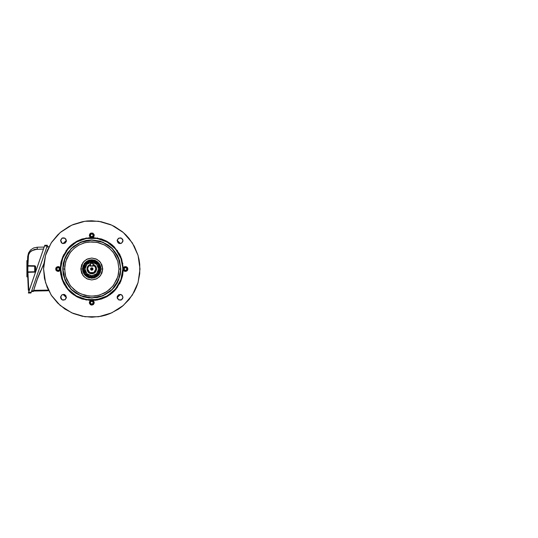 <?xml version="1.0" encoding="UTF-8"?>
<svg xmlns="http://www.w3.org/2000/svg" width="538" height="538" viewBox="0 0 538 538"><rect width="100%" height="100%" fill="white"/><g stroke="black" fill="none" stroke-linecap="round" stroke-linejoin="round"><path stroke-width="0.81" d="M92.792 268.334L92.987 269L91.776 270.211L90.559 269L92.987 269L92.644 269.847L92.892 268.536L92.24 267.877L91.097 267.991L90.586 268.765L90.767 269.673L90.761 268.334M90.767 269.673L91.534 270.19L92.442 270.009L90.929 269.868M91.776 273.634L89.409 272.981L87.317 270.264L87.869 266.512L90.317 264.602L88.501 265.725L87.492 267.225L87.143 269L88.514 272.255L91.776 273.607L95.031 272.255L96.383 269L95.508 266.303L93.229 264.629L93.229 265.147L95.165 266.653L95.892 269L96.383 269L95.892 269L93.834 272.571L89.712 272.571L87.654 269L87.169 269L88.037 266.303L90.317 264.629L88.037 266.303L87.169 269L87.654 269L88.38 266.653L89.752 265.409L90.317 265.147L90.317 266.088L93.229 266.088L93.229 265.147L95.475 267.191L95.818 269.807L94.688 271.912L92.576 273.042L90.969 273.042L88.857 271.912L87.654 269L88.38 266.653L90.317 265.147L90.317 264.629L90.317 266.088L93.229 266.088L93.229 263.425L90.559 263.425L90.559 265.846L92.987 265.846L92.987 263.425L92.987 265.846L90.317 265.846L90.559 263.183L92.987 263.183L90.559 263.183L92.987 263.183L93.229 265.147L93.229 264.629L95.508 266.303L96.383 269L95.031 272.255L91.776 273.607L88.514 272.255L87.169 269L87.492 270.775L88.501 272.275L90.001 273.277L91.776 273.634L94.345 272.853L96.053 270.775L96.315 268.099L95.044 265.725L93.229 264.602L95.677 266.512L96.228 270.264L94.137 272.981L91.776 273.634M94.466 264.965L96.241 267.151L96.517 269.941L95.192 272.423L92.718 273.741L91.776 273.849L95.703 271.838L96.376 267.473L93.229 264.373L95.192 265.577L93.229 264.387L96.363 267.48L95.697 271.831L91.776 273.835L87.849 271.831L87.183 267.48L90.317 264.373L87.169 267.473L87.842 271.838L91.776 273.849L89.92 273.465L88.353 272.423L87.028 269.941L87.304 267.151L88.353 265.577L89.92 264.535L87.755 266.31M91.776 269L90.559 269L91.776 267.789L92.987 269L91.776 269M90.929 268.132L92.442 267.991M87.755 271.69L89.086 273.022L87.741 271.697L86.927 269L87.291 267.144L89.079 264.965M94.459 273.022L95.791 271.69L94.466 273.035L92.718 273.755L90.828 273.755L89.079 273.035M93.229 265.846L92.987 266.088L93.229 265.846M91.776 275.786L86.974 273.802L84.984 269L86.974 264.198L91.776 262.214L89.173 262.726L86.974 264.198L85.502 266.404L84.984 269L85.784 272.201L88.003 274.642L91.11 275.759L94.372 275.274L97.022 273.304L98.434 270.325L98.272 267.03L96.571 264.198L94.372 262.726L91.776 262.214L96.571 264.198L98.562 269L96.571 273.802L91.776 275.786M95.804 266.303L96.625 269L95.804 271.697M120.626 294.434L122.119 295.228L122.973 297.285L121.514 299.807L118.609 299.807L117.149 297.285L117.371 296.176L118.945 294.602L120.734 294.454M66.342 297.857L65.105 299.706L62.919 300.143L61.426 299.343L60.579 297.285L62.031 294.77L64.943 294.77L66.396 297.285L64.943 299.807L62.031 299.807L60.633 296.72L61.87 294.871L64.056 294.434L65.905 295.671L66.315 297.958M117.21 240.143L118.447 238.294L120.626 237.857L122.482 239.094L122.973 240.715L121.514 243.23L118.609 243.23L117.149 240.715L117.23 240.042M62.919 243.566L61.426 242.773L60.579 240.715L62.031 238.193L64.943 238.193L66.396 240.715L64.943 243.23L62.031 243.23L60.633 240.143L61.87 238.294L64.056 237.857L65.905 239.094L66.342 241.28L65.105 243.129L62.812 243.546M59.893 267.399L58.07 266.572L60.269 267.978L60.438 269.538L62.61 258.388L68.003 249.054L76.255 242.127L86.383 238.435L97.163 238.435L107.291 242.127L115.549 249.054L120.936 258.388L123.108 269.538L123.646 267.406L123.276 267.978L125.475 266.572L123.653 267.399M123.653 270.601L125.475 271.428L123.108 269.538L123.646 270.594L122.805 269L122.213 262.947L120.445 257.124L117.58 251.757L113.72 247.056L109.012 243.196L103.652 240.331L97.829 238.563L91.776 237.964L85.717 238.563L77.142 241.629L69.826 247.056L65.972 251.757L63.101 257.124L60.888 265.96L60.888 272.04L63.101 280.876L67.781 288.691L72.085 292.988L77.142 296.371L85.717 299.437L91.776 300.036L100.781 298.698L106.403 296.371L113.72 290.944L117.58 286.243L120.445 280.876L122.213 275.053L122.805 269L120.936 279.612L115.549 288.946L107.291 295.873L97.163 299.565L86.383 299.565L76.255 295.873L68.003 288.946L62.61 279.612L60.74 269L60.269 270.022L58.07 271.428L59.893 270.601M94.123 302.094L92.798 300.507L94.15 303.176L93.491 304.414L91.776 305.127L90.424 304.716L89.395 303.176L90.754 300.5L89.348 302.699L89.732 301.394L91.776 300.278L93.82 301.394L94.197 302.699L92.987 304.797L90.559 304.797L89.422 302.094M59.9 270.594L60.269 270.022L58.75 271.327L57.142 271.239L56.06 270.345L55.649 269L56.06 267.655L57.142 266.761L58.75 266.673L60.269 267.978L59.9 267.406M91.238 237.661L89.732 236.606L89.348 235.301L90.747 237.493L89.348 235.301L89.759 233.949L90.848 233.062L92.704 233.062L94.016 234.373L94.197 235.301L92.798 237.5L94.197 235.301L93.82 236.606L92.307 237.661L90.754 237.5L79.241 240.082L69.489 246.713L62.852 256.465L60.269 267.978L61.016 262.1L62.852 256.465L67.465 248.933M84.015 269L85.495 273.56L89.375 276.377L94.17 276.377L98.05 273.56L99.53 269L100.014 269L98.441 273.842L94.318 276.841L89.227 276.841L85.105 273.842L83.531 269L84.015 269L85.495 264.44L89.375 261.623L94.17 261.623L98.05 264.44L99.53 269L98.05 273.56L94.17 276.377L89.375 276.377L85.495 273.56L84.015 269L83.531 269L84.157 272.154L85.945 274.831L88.615 276.613L91.776 277.245L94.163 276.888L96.356 275.853L98.145 274.232L99.389 272.154L99.974 269.807L99.86 267.393L99.046 265.113L97.6 263.169L95.656 261.73L93.383 260.917L90.962 260.796L88.615 261.387L86.544 262.625L84.917 264.42L83.888 266.606L83.531 269L85.105 264.158L89.227 261.159L94.318 261.159L98.441 264.158L100.014 269L99.53 269L98.05 264.44L94.17 261.623L89.375 261.623L85.495 264.44L84.015 269M123.108 268.462L120.694 256.465L114.063 246.713L104.305 240.082L92.307 237.661M62.899 269L65.098 280.049L71.359 289.417L80.727 295.671L91.776 297.87L102.819 295.671L112.186 289.417L118.447 280.049L120.828 269L118.616 280.116L112.321 289.545L102.892 295.846L91.776 298.059L80.653 295.846L71.224 289.545L64.93 280.116L62.717 269L64.6 269L65.683 276.606L70.034 285.308L73.901 289.478L78.985 292.981L85.085 295.342L91.776 296.176L98.461 295.342L104.56 292.981L109.644 289.478L113.511 285.308L117.862 276.606L118.952 269L120.647 269L119.49 277.083L114.87 286.324L110.754 290.755L105.361 294.474L98.878 296.983L91.776 297.87L84.668 296.983L78.185 294.474L72.791 290.755L68.676 286.324L64.056 277.083L62.899 269L64.056 260.917L68.676 251.676L72.791 247.245L78.185 243.526L84.668 241.017L91.776 240.13L98.878 241.017L105.361 243.526L110.754 247.245L114.87 251.676L119.49 260.917L120.647 269L118.952 269L118.427 274.299L116.881 279.397L112.778 286.243L106.874 291.596L99.664 295.006L94.439 296.048L89.106 296.048L81.373 294.104L76.672 291.596L70.767 286.243L66.665 279.397L65.118 274.299L64.728 266.337L66.665 258.603L70.767 251.757L74.533 247.991L78.965 245.032L83.888 242.994L89.106 241.952L97.075 242.349L104.587 245.032L109.012 247.991L112.778 251.757L115.737 256.189L117.782 261.112L118.952 269L117.862 261.394L113.511 252.692L109.644 248.522L104.56 245.019L98.461 242.658L91.776 241.824L85.085 242.658L78.985 245.019L73.901 248.522L70.034 252.692L65.683 261.394L64.6 269L62.717 269L63.276 263.331L64.93 257.884L67.613 252.86L73.343 246.538L80.653 242.154L86.107 240.499L91.776 239.941L100.209 241.192L107.916 244.844L112.321 248.455L117.398 255.301L119.577 260.567L120.828 269L120.27 274.669L117.398 282.699L114.231 287.433L110.209 291.462L102.892 295.846L97.439 297.501L88.925 297.918L83.336 296.808L75.629 293.156L71.224 289.545L66.147 282.699L63.276 274.669L62.717 269L64.93 257.884L71.224 248.455L80.653 242.154L91.776 239.941L102.892 242.154L112.321 248.455L118.616 257.884L120.828 269L118.447 257.951L112.186 248.583L102.819 242.329L91.776 240.13L80.727 242.329L71.359 248.583L65.098 257.951L62.899 269M101.03 269L102.724 269L100.532 275.57L96.927 278.664L91.776 279.948L86.618 278.664L83.013 275.57L80.821 269L82.516 269L84.365 274.555L87.418 277.164L91.776 278.254L96.127 277.164L99.18 274.555L101.03 269L99.261 263.559L94.634 260.197L88.911 260.197L84.284 263.559L82.516 269L84.318 263.586L88.925 260.237L94.621 260.237L99.227 263.586L101.03 269L100.283 272.524L98.286 275.517L96.114 277.124L93.572 278.038L89.1 277.816L85.26 275.517L83.646 273.344L82.738 270.796L82.603 268.099L83.262 265.476L85.925 261.878L89.974 259.962L92.677 259.834L95.3 260.486L97.62 261.878L99.436 263.882L100.593 266.323L100.989 269L99.227 274.414L94.621 277.763L88.925 277.763L84.318 274.414L82.516 269L84.284 274.441L88.911 277.803L94.634 277.803L99.261 274.441L101.03 269L99.18 263.445L96.127 260.836L91.776 259.746L87.418 260.836L84.365 263.445L82.516 269L80.821 269L83.013 262.43L86.618 259.336L91.776 258.052L96.927 259.336L100.532 262.43L102.724 269L101.03 269M43.551 269L45.501 255.416L51.204 242.927L60.195 232.557L71.742 225.133L84.91 221.266L98.636 221.266L111.803 225.133L123.35 232.557L132.341 242.927L138.044 255.416L139.994 269L138.044 282.584L132.341 295.073L123.35 305.443L111.803 312.867L98.636 316.734L84.91 316.734L71.742 312.867L60.195 305.443L51.204 295.073L45.501 282.584L43.551 269L44.479 278.408L47.223 287.453L51.675 295.792L57.674 303.096L64.984 309.094L73.316 313.553L82.368 316.297L91.776 317.225L101.178 316.297L105.771 315.147L110.229 313.553L118.562 309.094L122.368 306.277L129.053 299.592L134.305 291.731L136.322 287.453L137.916 283.001L139.766 273.728L139.766 264.272L139.066 259.592L137.916 254.999L134.305 246.269L129.053 238.408L125.872 234.904L122.368 231.723L114.507 226.471L110.229 224.447L101.178 221.703L91.776 220.775L87.048 221.01L82.368 221.703L73.316 224.447L69.039 226.471L61.184 231.723L57.674 234.904L51.675 242.208L47.223 250.547L45.629 254.999L43.78 264.272L43.551 269M111.837 244.689L106.968 241.387L101.534 239.033L92.798 237.5L104.305 240.082L114.063 246.713L120.694 256.465L123.276 267.978L121.743 259.242M123.276 270.022L120.694 281.535L114.063 291.287L104.305 297.918L92.798 300.5L104.305 297.918L114.063 291.287L120.694 281.535L123.276 270.022L122.529 275.9L120.694 281.535L116.08 289.067M91.238 300.339L79.241 297.918L69.489 291.287L62.852 281.535L60.269 270.022L62.852 281.535L69.489 291.287L79.241 297.918L90.754 300.5L82.011 298.967L76.578 296.613L71.709 293.311M119.49 243.566L118.004 242.773L117.149 240.715L118.609 238.193L121.514 238.193L122.973 240.715L122.751 241.824L121.171 243.398L118.945 243.398M121.171 299.975L118.945 299.975L117.371 298.402L117.149 297.285L118.609 294.77L121.514 294.77L122.973 297.285L122.482 298.906L120.626 300.143M117.21 296.72L117.371 296.176M64.056 294.434L64.6 294.602M60.801 298.402L60.633 297.857M122.751 239.598L122.913 240.143M62.374 238.025L62.919 237.857M66.342 241.28L66.174 241.824M123.653 267.406L124.796 266.673L126.403 266.761L127.493 267.655L127.896 269L127.493 270.345L126.403 271.239L124.796 271.327L123.653 270.594M116.033 289.121L114.069 291.273M114.049 291.3L111.897 293.257M111.87 293.284L106.968 296.613L101.561 298.96L95.751 300.265L92.307 300.339M71.648 293.257L69.496 291.3M69.476 291.273L67.512 289.121M67.492 289.094L64.157 284.192L61.809 278.785M61.803 278.758L60.505 272.981L60.438 269.538M67.512 248.879L69.476 246.727M69.496 246.7L71.648 244.743M71.682 244.716L76.578 241.387L81.984 239.04M82.011 239.033L90.754 237.5L79.241 240.082L69.489 246.713L62.852 256.465L60.269 267.978M111.897 244.743L114.049 246.7M114.069 246.727L119.389 253.808L121.736 259.215M80.821 269L81.655 273.19L84.029 276.74L87.58 279.114L91.776 279.948L95.966 279.114L99.517 276.74L101.89 273.19L102.724 269L101.89 264.81L99.517 261.26L95.966 258.886L91.776 258.052L87.58 258.886L84.029 261.26L81.655 264.81L80.821 269M99.496 268.24L98.938 266.034M97.768 264.077L96.692 263.001M95.428 262.161L92.536 261.28M91.009 261.28L88.804 261.831M86.853 263.001L85.777 264.077M84.93 265.342L84.049 268.24M84.049 269.76L84.607 271.966M85.777 273.923L86.853 274.999M88.118 275.839L91.009 276.72M92.536 276.72L94.742 276.169M96.692 274.999L97.768 273.923M98.615 272.658L99.496 269.76M89.422 235.906L90.559 233.203L92.987 233.203L94.123 235.906M94.076 236.061L93.854 236.545M93.807 236.619L93.417 237.083M93.296 237.184L92.879 237.46M92.751 237.514L92.422 237.635M91.117 237.635L90.794 237.514M90.666 237.46L90.249 237.184M90.128 237.083L89.738 236.619M89.691 236.545L89.469 236.061M58.676 271.347L55.972 270.211L55.972 267.789L58.676 266.653M58.837 266.7L59.315 266.922M59.395 266.969L59.859 267.359M59.96 267.473L60.229 267.897M60.29 268.018L60.411 268.348M60.404 269.652L60.29 269.982M60.229 270.103L59.96 270.527M59.859 270.641L59.395 271.031M59.315 271.078L58.837 271.3M89.469 301.939L89.691 301.455M89.738 301.381L90.128 300.917M90.249 300.816L90.666 300.54M90.794 300.486L91.124 300.365M92.428 300.365L92.751 300.486M92.879 300.54L93.296 300.816M93.417 300.917L93.807 301.381M93.854 301.455L94.076 301.939M125.468 271.428L124.87 271.347M124.708 271.3L124.231 271.078M124.15 271.031L123.693 270.641M123.585 270.527L123.316 270.103M123.256 269.982L123.141 269.652M123.141 268.348L123.256 268.018M123.316 267.897L123.585 267.473M123.693 267.359L124.123 266.983M124.231 266.922L124.708 266.7M124.87 266.653L127.573 267.789L127.573 270.211L125.475 271.428M89.658 235.301L90.714 233.465L92.832 233.465L93.888 235.301L92.832 233.465L90.714 233.465L89.658 235.301L91.776 233.357L93.888 235.301L92.516 237.09L90.693 236.915L89.833 235.301L91.03 233.505L92.852 233.687L93.713 235.301L91.776 237.238L89.658 235.301L90.714 237.13L92.832 237.13L93.888 235.301L92.832 237.13L90.714 237.13L89.658 235.301L90.276 236.794L92.186 237.372L93.726 236.108L93.531 234.124L91.776 233.183L90.276 233.801L89.658 235.301M92.475 234.084L91.077 234.084L90.371 235.301L91.077 236.512L92.475 236.512L93.175 235.301L92.475 234.084L93.175 235.301L92.475 236.512L91.077 236.512L90.371 235.301L91.077 234.084L92.475 234.084M63.101 243.6L66.369 240.325L63.101 243.6M117.176 240.325L120.445 243.6L117.176 240.325M63.101 294.4L66.369 297.675L63.101 294.4M117.176 297.675L120.445 294.4L117.176 297.675M97.23 237.957L97.687 238.038M105.63 240.688L106.1 240.923M109.886 243.21L110.525 243.667M113.39 246.061L113.713 246.37M114.406 247.063L114.715 247.386M117.109 250.244L117.566 250.883M119.692 254.366L120.082 255.146M121.561 258.704L121.696 259.087M122.731 263.089L122.812 263.526M122.812 274.474L122.731 274.911M120.082 282.853L119.692 283.634M117.566 287.117L117.109 287.756M114.715 290.614L114.406 290.937M113.713 291.63L113.39 291.939M110.525 294.333L109.886 294.79M106.403 296.915L105.63 297.312M97.687 299.962L97.23 300.043M86.322 300.043L85.858 299.962M77.916 297.312L77.142 296.915M73.659 294.79L73.02 294.333M70.155 291.939L69.832 291.63M69.146 290.937L68.837 290.614M66.443 287.756L65.979 287.117M63.854 283.634L63.464 282.853M61.984 279.296L61.85 278.913M60.814 274.911L60.733 274.474M60.733 263.526L60.814 263.089M63.464 255.146L63.699 254.669M65.979 250.883L66.443 250.244M68.837 247.386L69.146 247.063M69.832 246.37L70.155 246.061M73.02 243.667L73.659 243.21M77.142 241.085L77.916 240.688M81.48 239.208L81.863 239.08M85.858 238.038L86.322 237.957M36.638 280.816L33.47 291.065L47.465 290.816L47.452 290.09L48.326 289.928L47.452 290.09L47.465 290.816L48.649 290.581L31.708 290.823L33.538 290.823L38.023 277.023L43.84 263.734L36.638 280.816L40.437 271.058M33.343 291.549L31.46 291.549L33.343 291.549L33.464 291.092M36.698 280.641L43.84 263.734L38.111 276.788L33.672 290.332L47.452 290.09L33.672 290.332L33.538 290.823M33.679 290.312L34.936 285.981M46.739 247.177L47.405 247.177L47.405 246.451L46.988 246.451L48.951 246.828L47.405 246.451L47.405 247.177L46.739 247.177M27.391 270.749L27.418 272.766M34.318 249.524L43.484 249.04L34.318 249.524L30.229 251.858L28.501 254.736L27.889 265.624L34.667 265.738L35.622 266.714L35.622 271.286L35.199 272.087L27.418 272.383L27.889 272.376L28.79 290.648L28.319 290.204L27.404 265.873M27.411 272.665L27.431 273.775M27.458 274.878L27.512 276.714M27.875 270.883L27.889 271.892L34.667 271.771L34.667 266.229L34.667 269L35.145 269L34.667 269L34.667 271.771L27.889 271.892L27.889 272.376L27.411 272.376L35.199 272.094M27.411 265.685L27.882 266.586M27.868 267.48L27.882 266.397M27.862 268.778L27.868 267.897M27.411 272.625L27.512 276.841L26.9 276.841L26.9 269.901L26.9 276.841M27.391 270.95L27.391 269.935M27.391 269.968L27.398 271.3M27.391 268.072L28.319 290.204L29.16 290.654L28.79 290.157L29.328 290.17L28.608 290.177M30.962 293.002L47.405 245.241L44.788 245.254L28.346 293.002L30.982 292.948L31.211 292.275L28.601 292.275L44.546 245.967L47.156 245.967L31.211 292.275L28.601 292.275L28.346 293.002L30.962 293.002L31.211 292.275M27.465 262.739L27.714 256.397L28.575 252.887L30.659 249.935L33.692 247.944L37.23 247.211L44.156 247.09L37.23 247.211L33.692 247.944L30.659 249.928L28.575 252.887L27.714 256.397L27.465 262.786M35.461 266.175L34.667 265.738L34.667 266.229L27.889 266.108L34.667 266.229L35.145 266.714L35.145 271.286L35.622 271.286L35.622 266.714L34.667 265.738L27.889 265.624L28.191 256.424L29.207 253.183L31.48 250.802L37.23 249.148L34.311 249.524M35.34 271.966L35.548 271.656M35.602 271.475L34.667 271.771L34.667 272.262L35.622 271.286M27.398 266.66L27.391 267.124M27.868 270.627L27.868 270.11M27.882 266.33L27.411 265.617L27.889 265.624L27.875 271.044M43.739 248.3L44.123 247.198M37.23 247.211L37.23 249.148L37.23 247.211L33.692 247.944L30.659 249.935L28.575 252.887L27.714 256.397L28.191 256.424L27.714 256.397L27.411 265.624M37.216 247.379L37.23 249.148M27.458 263.149L27.714 256.397M27.391 270.002L27.384 269.02M28.319 290.204L28.79 290.157L27.889 271.892L27.411 272.376L27.889 271.892L34.667 271.771L34.667 272.262M35.145 266.714L35.622 266.714L35.145 266.714L35.145 271.286M34.667 266.229L34.667 265.738M27.882 266.088L27.411 265.617L27.391 269.901L26.9 269.901L27.391 269.901M27.384 268.341L26.9 268.099L26.9 269.901L26.9 268.099L27.391 267.924M26.9 260.574L26.9 268.099L26.9 260.574L27.525 260.701M47.405 245.241L44.775 245.294L44.546 245.967L47.156 245.967L47.331 245.456M58.07 271.112L56.241 270.056L56.241 267.944L58.07 266.888L56.241 267.944L56.241 270.056L58.07 271.112L56.134 269L58.07 266.888L59.684 267.924L59.866 269.74L58.454 270.903L56.698 270.372L56.167 268.623L57.694 267.097L60.014 269L58.07 271.112L59.906 270.056L59.906 267.944L58.07 266.888L59.906 267.944L59.906 270.056L58.07 271.112L59.57 270.493L60.189 269L59.832 267.823L58.884 267.05L57.66 266.929L56.577 267.507L55.999 268.59L56.12 269.807L56.9 270.755L58.07 271.112M56.86 268.301L56.86 269.699L58.07 270.399L59.288 269.699L59.288 268.301L58.07 267.601L56.86 268.301L58.07 267.601L59.288 268.301L59.288 269.699L58.07 270.399L56.86 269.699L56.86 268.301M93.888 302.699L92.832 304.535L90.714 304.535L89.658 302.699L90.714 304.535L92.832 304.535L93.888 302.699L91.776 304.642L89.658 302.699L91.03 300.91L92.852 301.085L93.713 302.699L92.516 304.495L90.693 304.313L89.833 302.699L91.776 300.762L93.888 302.699L92.832 300.87L90.714 300.87L89.658 302.699L90.714 300.87L92.832 300.87L93.888 302.699L93.269 301.206L91.359 300.628L89.819 301.892L90.014 303.876L91.769 304.817L93.269 304.199L93.888 302.699M91.077 303.916L92.475 303.916L93.175 302.699L92.475 301.488L91.077 301.488L90.371 302.699L91.077 303.916L90.371 302.699L91.077 301.488L92.475 301.488L93.175 302.699L92.475 303.916L91.077 303.916M126.652 270.755L127.425 269.807L127.546 268.59L126.652 267.245L125.475 266.888L127.304 267.944L127.304 270.056L125.475 271.112L127.304 270.056L127.304 267.944L125.475 266.888L127.412 269L125.475 271.112L123.679 269.74L124.103 267.628L125.852 267.097L127.264 268.26L127.089 270.076L125.475 270.937L123.532 269L125.475 266.888L123.646 267.944L123.646 270.056L125.475 271.112L123.646 270.056L123.646 267.944L125.475 266.888L123.72 267.823L123.518 269.807L125.065 271.071L126.645 270.755M126.686 269.699L126.686 268.301L125.475 267.601L124.265 268.301L124.265 269.699L125.475 270.399L126.686 269.699L125.475 270.399L124.265 269.699L124.265 268.301L125.475 267.601L126.686 268.301L126.686 269.699"/></g></svg>
